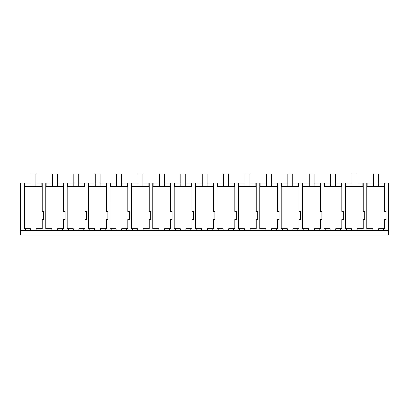 <?xml version="1.0" encoding="UTF-8"?>
<svg xmlns="http://www.w3.org/2000/svg" width="409" height="409" viewBox="0 0 409 409"><rect width="100%" height="100%" fill="white"/><g stroke="black" fill="none" stroke-linecap="round" stroke-linejoin="round"><path stroke-width="0.61" d="M20.45 230.487L388.55 230.487L388.55 235.073L20.45 235.073L20.45 183.099L31.028 183.099M25.603 230.487L25.603 228.718L30.491 228.718L30.491 230.487M24.376 183.099L24.376 228.718L25.603 228.718M378.34 183.099L384.629 183.099L384.634 186.463L366.796 186.463L366.796 228.718L372.911 228.718L372.911 230.487M356.939 183.099L363.228 183.099L363.228 211.453L364.705 211.453L364.705 219.561L363.228 219.561L363.228 228.718L362.011 228.718L362.011 230.487M325.216 230.487L325.216 228.718L323.994 228.718L323.994 186.463L341.827 186.463L341.827 211.453L343.304 211.453L343.304 219.561L341.827 219.561L341.827 228.718L340.605 228.718L340.605 230.487M303.815 230.487L303.815 228.718L302.594 228.718L302.594 186.463L320.426 186.463L320.426 211.453L321.898 211.453L321.898 219.561L320.426 219.561L320.426 228.718L319.204 228.718L319.204 230.487M282.414 230.487L282.414 228.718L281.193 228.718L281.193 186.463L299.025 186.463L299.025 211.453L300.497 211.453L300.497 219.561L299.025 219.561L299.025 228.718L297.803 228.718L297.803 230.487M261.014 230.487L261.014 228.718L259.792 228.718L259.792 186.463L277.624 186.463L277.624 211.453L279.096 211.453L279.096 219.561L277.624 219.561L277.624 228.718L276.402 228.718L276.402 230.487M239.613 230.487L239.613 228.718L238.391 228.718L238.391 186.463L256.223 186.463L256.223 211.453L257.696 211.453L257.696 219.561L256.223 219.561L256.223 228.718L255.001 228.718L255.001 230.487M218.212 230.487L218.212 228.718L216.99 228.718L216.99 186.463L234.822 186.463L234.822 211.453L236.295 211.453L236.295 219.561L234.822 219.561L234.822 228.718L233.6 228.718L233.6 230.487M196.811 230.487L196.811 228.718L195.589 228.718L195.589 186.463L213.421 186.463L213.421 211.453L214.894 211.453L214.894 219.561L213.421 219.561L213.421 228.718L212.199 228.718L212.199 230.487M175.41 230.487L175.41 228.718L174.188 228.718L174.188 186.463L192.02 186.463L192.02 211.453L193.493 211.453L193.493 219.561L192.02 219.561L192.02 228.718L190.798 228.718L190.798 230.487M154.009 230.487L154.009 228.718L152.787 228.718L152.787 186.463L170.619 186.463L170.619 211.453L172.092 211.453L172.092 219.561L170.619 219.561L170.619 228.718L169.398 228.718L169.398 230.487M132.608 230.487L132.608 228.718L131.381 228.718L131.386 186.463L149.219 186.463L149.219 211.453L150.691 211.453L150.691 219.561L149.219 219.561L149.219 228.718L147.997 228.718L147.997 230.487M111.207 230.487L111.207 228.718L109.98 228.718L109.985 186.463L127.818 186.463L127.818 211.453L129.29 211.453L129.29 219.561L127.818 219.561L127.818 228.718L126.596 228.718L126.596 230.487M89.806 230.487L89.806 228.718L88.579 228.718L88.579 186.463L106.417 186.463L106.417 211.453L107.889 211.453L107.889 219.561L106.417 219.561L106.417 228.718L105.195 228.718L105.195 230.487M68.405 230.487L68.405 228.718L67.178 228.718L67.178 186.463L85.016 186.463L85.016 211.453L86.488 211.453L86.488 219.561L85.016 219.561L85.016 228.718L83.794 228.718L83.794 230.487M47.004 230.487L47.004 228.718L45.777 228.718L45.777 186.463L63.615 186.463L63.615 211.453L65.087 211.453L65.087 219.561L63.615 219.561L63.615 228.718L62.393 228.718L62.393 230.487M24.376 186.463L42.214 186.463L42.214 211.453L43.686 211.453L43.686 219.561L42.214 219.561L42.214 228.718L40.992 228.718L40.992 230.487M346.617 230.487L346.617 228.718L345.395 228.718L345.395 186.463L363.228 186.463M367.149 186.463L367.149 183.099L366.796 183.099L366.796 186.463M367.149 183.099L373.448 183.099M35.92 183.099L52.429 183.099M57.321 183.099L73.83 183.099M78.722 183.099L95.231 183.099M100.123 183.099L116.631 183.099M121.524 183.099L138.032 183.099M142.925 183.099L159.433 183.099M164.326 183.099L180.834 183.099M185.727 183.099L202.235 183.099M207.128 183.099L223.641 183.099M228.529 183.099L245.042 183.099M249.93 183.099L266.443 183.099M271.331 183.099L287.844 183.099M292.732 183.099L309.245 183.099M314.138 183.099L330.646 183.099M335.538 183.099L352.047 183.099M36.099 230.487L36.099 228.718L40.992 228.718M42.214 211.453L42.214 183.099M45.777 186.463L45.777 183.099M41.851 186.463L41.851 183.099M46.13 186.463L46.13 183.099M388.55 230.487L388.55 183.099L384.629 183.099L384.629 211.453L386.106 211.453L386.106 219.561L384.629 219.561L384.629 228.718L383.412 228.718L383.412 230.487M362.87 186.463L362.87 183.099M384.629 186.463L384.629 211.453M378.519 230.487L378.519 228.718L383.412 228.718M368.018 230.487L368.018 228.718M363.228 183.099L366.796 183.099M363.233 186.463L363.228 211.453M57.5 230.487L57.5 228.718L62.393 228.718M51.892 230.487L51.892 228.718L47.004 228.718M63.615 211.453L63.615 183.099M67.178 186.463L67.178 183.099M63.252 186.463L63.252 183.099M67.531 186.463L67.531 183.099M78.901 230.487L78.901 228.718L83.794 228.718M73.293 230.487L73.293 228.718L68.405 228.718M85.016 211.453L85.016 183.099M88.579 186.463L88.579 183.099M84.653 186.463L84.653 183.099M88.932 186.463L88.932 183.099M100.302 230.487L100.302 228.718L105.195 228.718M94.694 230.487L94.694 228.718L89.806 228.718M106.417 211.453L106.417 183.099M109.985 186.463L109.98 183.099M106.054 186.463L106.054 183.099M110.333 186.463L110.333 183.099M121.703 230.487L121.703 228.718L126.596 228.718M116.1 230.487L116.1 228.718L111.207 228.718M127.818 211.453L127.818 183.099M131.386 186.463L131.381 183.099M127.455 186.463L127.455 183.099M131.734 186.463L131.734 183.099M143.104 230.487L143.104 228.718L147.997 228.718M137.501 230.487L137.501 228.718L132.608 228.718M149.219 211.453L149.219 183.099M152.787 186.463L152.782 183.099M148.856 186.463L148.856 183.099M153.135 186.463L153.135 183.099M164.505 230.487L164.505 228.718L169.398 228.718M158.902 230.487L158.902 228.718L154.009 228.718M170.619 211.453L170.619 183.099M174.188 186.463L174.183 183.099M170.256 186.463L170.256 183.099M174.541 186.463L174.541 183.099M185.906 230.487L185.906 228.718L190.798 228.718M180.303 230.487L180.303 228.718L175.41 228.718M192.02 211.453L192.02 183.099M195.589 186.463L195.584 183.099M191.657 186.463L191.657 183.099M195.942 186.463L195.942 183.099M207.307 230.487L207.307 228.718L212.199 228.718M201.703 230.487L201.703 228.718L196.811 228.718M213.421 211.453L213.421 183.099M216.99 186.463L216.985 183.099M213.058 186.463L213.058 183.099M217.343 186.463L217.343 183.099M228.708 230.487L228.708 228.718L233.6 228.718M223.104 230.487L223.104 228.718L218.212 228.718M234.822 211.453L234.822 183.099M238.391 186.463L238.386 183.099M234.459 186.463L234.459 183.099M238.744 186.463L238.744 183.099M250.109 230.487L250.109 228.718L255.001 228.718M244.505 230.487L244.505 228.718L239.613 228.718M256.223 211.453L256.223 183.099M259.792 186.463L259.787 183.099M255.865 186.463L255.865 183.099M260.144 186.463L260.144 183.099M271.515 230.487L271.515 228.718L276.402 228.718M265.906 230.487L265.906 228.718L261.014 228.718M277.624 211.453L277.624 183.099M281.193 186.463L281.193 183.099M277.266 186.463L277.266 183.099M281.545 186.463L281.545 183.099M292.916 230.487L292.916 228.718L297.803 228.718M287.307 230.487L287.307 228.718L282.414 228.718M299.025 211.453L299.025 183.099M302.594 186.463L302.594 183.099M298.667 186.463L298.667 183.099M302.946 186.463L302.946 183.099M314.316 230.487L314.316 228.718L319.204 228.718M308.708 230.487L308.708 228.718L303.815 228.718M320.426 211.453L320.426 183.099M323.994 186.463L323.994 183.099M320.068 186.463L320.068 183.099M324.347 186.463L324.347 183.099M335.717 230.487L335.717 228.718L340.605 228.718M330.109 230.487L330.109 228.718L325.216 228.718M341.827 211.453L341.827 183.099M345.395 186.463L345.395 183.099M341.469 186.463L341.469 183.099M345.748 186.463L345.748 183.099M357.118 230.487L357.118 228.718L362.011 228.718M351.51 230.487L351.51 228.718L346.617 228.718M35.92 186.463L35.92 173.927L31.028 173.927L31.028 186.463M57.321 186.463L57.321 173.927L52.429 173.927L52.429 186.463M78.722 186.463L78.722 173.927L73.83 173.927L73.83 186.463M100.123 186.463L100.123 173.927L95.231 173.927L95.231 186.463M121.524 186.463L121.524 173.927L116.631 173.927L116.631 186.463M142.925 186.463L142.925 173.927L138.032 173.927L138.032 186.463M164.326 186.463L164.326 173.927L159.433 173.927L159.433 186.463M185.727 186.463L185.727 173.927L180.834 173.927L180.834 186.463M207.128 186.463L207.128 173.927L202.235 173.927L202.235 186.463M228.529 186.463L228.529 173.927L223.641 173.927L223.641 186.463M249.93 186.463L249.93 173.927L245.042 173.927L245.042 186.463M271.331 186.463L271.331 173.927L266.443 173.927L266.443 186.463M292.732 186.463L292.732 173.927L287.844 173.927L287.844 186.463M314.138 186.463L314.138 173.927L309.245 173.927L309.245 186.463M335.538 186.463L335.538 173.927L330.646 173.927L330.646 186.463M356.939 186.463L356.939 173.927L352.047 173.927L352.047 186.463M378.34 186.463L378.34 173.927L373.448 173.927L373.448 186.463"/></g></svg>
